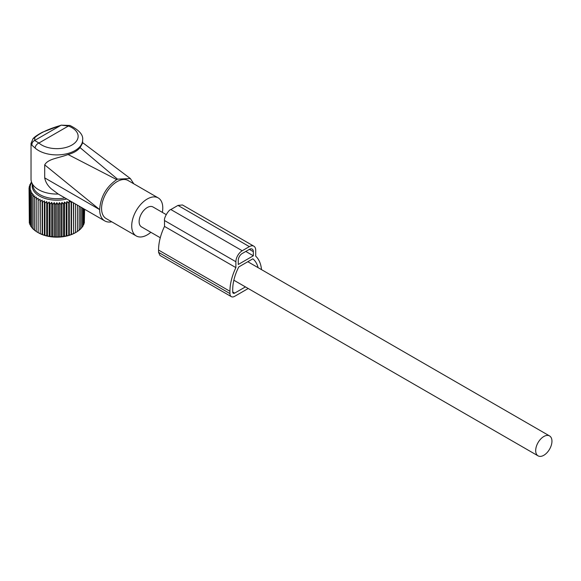 <?xml version="1.0" encoding="UTF-8"?>
<svg xmlns="http://www.w3.org/2000/svg" width="581" height="581" viewBox="0 0 581 581"><rect width="100%" height="100%" fill="white"/><g stroke="black" fill="none" stroke-linecap="round" stroke-linejoin="round"><path stroke-width="0.87" d="M31.033 143.449L31.919 145.228L35.172 148.104A4.488 3.072 -48.3 0 1 38.934 143.028L34.664 140.471L34.795 137.61L32.979 138.779L31.033 143.449L31.033 179.166A25.796 14.895 0 0 0 31.497 181.984A25.796 14.895 0 0 0 58.223 194.032L51.433 188.963C47.751 185.767 45.514 182.078 44.701 177.88L44.701 164.881L99.663 209.61A24.678 14.249 120 0 0 101.798 218.042A24.678 14.249 120 0 0 104.769 220.911A24.678 14.249 120 0 0 111.755 221.811M31.497 181.984L33.342 187.503A23.923 13.813 0 0 0 64.898 197.889M104.769 220.911L58.223 194.032M82.625 143.093L80.047 147.603C77.404 150.799 73.409 153.101 68.071 154.517C58.194 158.33 48.165 158.678 44.701 164.881M68.071 154.517L116.716 179.616C106.308 186.835 100.622 196.763 99.663 209.385M80.047 147.603L117.507 179.159L116.716 179.616M117.507 179.159L130.326 178.52L133.812 183.821M69.981 125.474A4.488 1.99 110.5 0 0 68.405 126.019L61.208 125.147L69.974 125.474C79.234 130.122 83.453 134.966 82.625 140.006A25.796 14.895 0 0 1 81.587 144.204A25.796 14.895 0 0 1 60.547 154.749A25.796 14.895 0 0 1 35.172 148.104M31.919 145.228C31.795 143.042 32.71 141.459 34.664 140.471L60.787 125.387C48.579 128.895 39.915 132.962 34.795 137.61M162.353 212.385A21.962 12.68 120 0 0 160.879 200.474A21.962 12.68 120 0 0 158.228 197.918L128.089 180.517A21.962 12.68 120 0 0 107.797 190.561A21.962 12.68 120 0 0 103.476 216.009A21.962 12.68 120 0 0 106.127 218.558L136.266 235.959A21.962 12.68 120 0 0 150.857 232.298M158.228 197.918A21.962 12.68 120 0 0 137.937 207.962A21.962 12.68 120 0 0 133.615 233.409A21.962 12.68 120 0 0 136.266 235.959M59.422 202.609L59.422 237.033L60.911 236.598L60.911 204.461L59.422 202.609L58.194 204.614L58.194 236.757L59.422 237.033M61.985 202.391L61.985 236.816L63.59 236.293L63.59 204.156L61.985 202.391L60.911 204.461M61.985 236.816L60.911 236.598M31.606 182.311L30.64 183.168L31.556 183.008L29.849 184.678L30.924 184.46L29.319 186.218L30.539 185.942L29.05 187.786L30.415 187.438L29.05 189.362L30.539 188.927L29.319 190.931L30.924 190.408L29.849 192.478L31.556 191.861L30.64 193.989L32.427 193.27L31.686 195.441L33.531 194.628L32.972 196.836L34.867 195.906L34.49 198.143L36.414 197.112L36.218 199.363L38.15 198.223L38.15 200.474L40.074 199.225L40.263 201.476L42.152 200.118L42.529 202.348L44.381 200.888L44.94 203.096L46.72 201.527L47.46 203.699L49.16 202.028L50.075 204.156L51.68 202.391L52.748 204.461L54.244 202.609L55.464 204.614L56.829 202.689L56.829 237.106L58.194 236.757M56.829 237.106L55.464 236.757L55.464 204.614M54.244 202.609L54.244 237.033L55.464 236.757M54.244 237.033L52.748 236.598L52.748 204.461M51.68 202.391L51.68 236.816L52.748 236.598M51.68 236.816L50.075 236.293L50.075 204.156M49.16 202.028L49.16 236.452L50.075 236.293M49.16 236.452L47.46 235.835L47.46 203.699M46.72 201.527L46.72 235.951L47.46 235.835M46.72 235.951L44.94 235.232L44.94 203.096M44.381 200.888L44.381 235.305L44.94 235.232M44.381 235.305L42.529 234.492L42.529 202.348M42.152 200.118L42.152 234.535L42.529 234.492M42.152 234.535L40.263 233.613L40.263 201.476M40.074 199.225L40.263 233.613M40.074 233.649L38.15 232.618L38.15 198.223M38.15 232.64A26.203 15.128 0 0 0 38.302 232.727L36.218 231.499L36.218 199.363M36.414 231.536L34.49 230.279L34.49 198.143M34.867 230.33L32.972 228.972L32.972 196.836M33.531 229.045L31.686 227.585L31.686 195.441M31.686 227.055L30.64 226.125L30.64 193.989M30.64 225.399L29.849 224.622L29.849 192.478M29.849 223.663L29.319 223.075L29.319 190.931M29.319 221.84L29.05 187.786M38.302 232.727A26.203 15.128 0 0 0 75.356 232.727A26.203 15.128 0 0 0 75.508 232.64L77.44 231.499L77.44 205.129M78.791 230.33L80.686 228.972L80.686 207.003M77.251 231.536L79.169 230.279L79.169 206.132M73.591 202.907L73.591 233.649L75.508 232.618L75.508 204.018M73.591 233.649L73.402 202.798M71.507 201.701L71.507 234.535L73.402 233.613M71.507 234.535L71.129 234.492L71.129 202.348L69.284 200.888L68.725 203.096L66.938 201.527L66.198 203.699L64.498 202.028L64.498 236.452L66.198 235.835L66.198 203.699M69.284 200.888L69.284 235.305L71.129 234.492M69.284 235.305L68.725 235.232L68.725 203.096M66.938 201.527L66.938 235.951L68.725 235.232M66.938 235.951L66.198 235.835M64.498 236.452L63.59 236.293M64.498 202.028L63.59 204.156M71.26 201.563L71.129 202.348M66.786 198.978A24.627 14.22 180 0 1 32.34 184.489M56.829 202.689L58.194 204.614M29.319 187.452L29.319 186.218M29.849 185.629L29.849 184.678M30.64 183.894L30.64 183.168M84.339 221.84L84.608 209.269M83.809 223.663L84.339 223.075L84.339 209.116M83.018 225.399L83.809 224.622L83.809 208.811M81.972 227.055L83.018 226.125L83.018 208.354M80.127 229.045L81.972 227.585L81.972 207.751M248.21 288.51L234.695 296.31A6.732 3.885 -60 0 1 231.332 296.644A6.732 3.885 -60 0 1 229.938 293.565L229.938 291.277A40.663 23.472 -60 0 1 235.886 267.616L164.503 226.408L164.503 220.526C163.733 217.766 168.918 209.523 170.85 209.538L177.982 205.413L182.47 204.97L253.853 246.184A8.976 5.178 -60 0 1 255.713 250.288L255.713 256.17A40.663 23.472 -60 0 1 261.508 269.635M235.886 267.616L235.886 261.74A8.976 5.178 -60 0 1 242.226 250.745L249.365 246.627A8.976 5.178 -60 0 1 253.853 246.184M258.095 267.659A36.734 21.206 -60 0 0 252.844 258.814L238.755 266.948A36.734 21.206 -60 0 0 232.712 289.672L232.712 291.96A2.803 1.62 -60 0 0 233.293 293.245A2.803 1.62 -60 0 0 234.695 293.107L245.436 286.905M253.331 255.785L238.261 264.486L238.261 260.361A5.607 3.239 -60 0 1 242.226 253.498L249.365 249.372A5.607 3.239 -60 0 1 252.176 249.096A5.607 3.239 -60 0 1 253.331 251.66L253.331 255.785L245.799 251.435M160.015 255.473L158.555 252.35L158.555 250.062A40.663 23.472 -60 0 1 164.503 226.408M166.181 214.592L152.999 206.981A11.497 6.638 120 0 0 144.139 210.061A11.497 6.638 120 0 0 139.12 221.637A11.497 6.638 120 0 0 141.503 226.895L160.276 237.738M551.95 441.204A11.497 6.638 120 0 0 549.568 435.939A11.497 6.638 120 0 0 540.708 439.025A11.497 6.638 120 0 0 535.689 450.595A11.497 6.638 120 0 0 538.071 455.853A11.497 6.638 120 0 0 546.932 452.773A11.497 6.638 120 0 0 551.95 441.204M44.701 177.88L99.663 209.61M77.28 139.81A21.315 12.303 0 0 0 68.405 126.019L38.934 143.028A21.315 12.303 0 0 0 59.901 148.525A21.315 12.303 0 0 0 77.28 139.81M253.331 251.66L249.365 249.372M234.695 293.107L232.712 291.96M229.938 293.565L158.555 252.35M249.365 246.627L177.982 205.413M242.226 250.745L170.85 209.538M235.886 261.74L164.503 220.526M229.938 291.277L158.555 250.062M82.291 142.374L130.326 178.52M32.979 138.779C33.11 138.612 34.519 136.412 42.529 132.185L61.208 125.147M82.625 143.137L82.625 140.006M231.332 296.644L159.949 255.429M247.811 261.719L549.568 435.939M233.852 280.216L538.071 455.853"/></g></svg>
